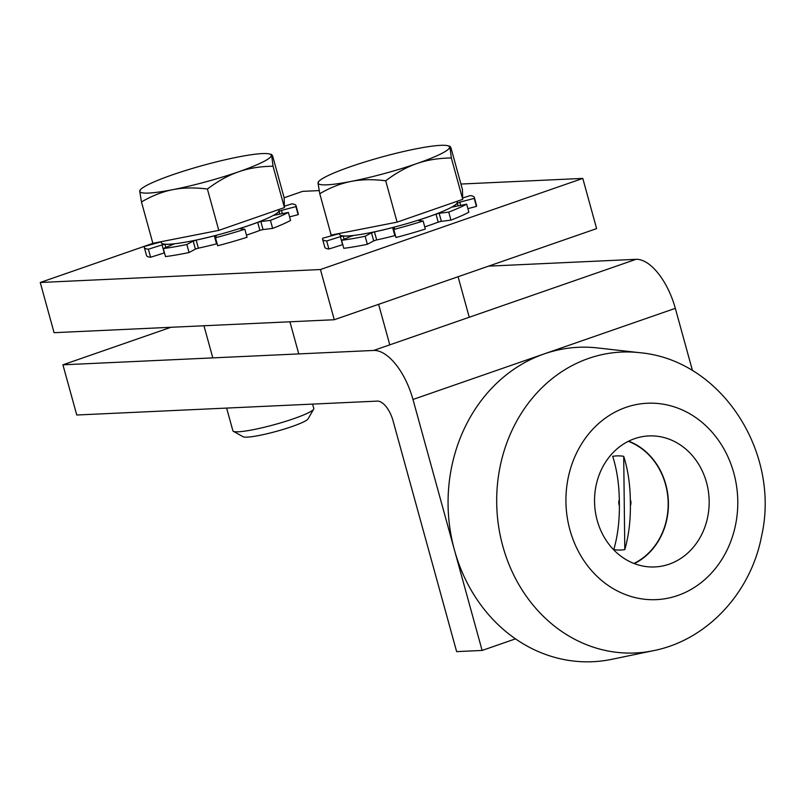 <?xml version="1.0" encoding="UTF-8"?>
<svg xmlns="http://www.w3.org/2000/svg" width="805" height="805" viewBox="0 0 805 805"><rect width="100%" height="100%" fill="white"/><g stroke="black" fill="none" stroke-linecap="round" stroke-linejoin="round"><path stroke-width="1.21" d="M40.25 282.485L54.076 332.686L334.266 319.736L596.616 228.61L582.79 178.408L320.44 269.534L40.25 282.485L152.709 243.422M334.266 319.736L320.44 269.534M284.135 197.778L302.6 191.359L319.162 190.594M460.933 184.043L582.79 178.408M373.681 350.447A52.456 24.683 70.8 0 1 412.975 399.471L482.115 650.45L456.636 651.627L393.031 420.723A20.98 9.871 -109.2 0 0 377.314 401.111L76.757 415.008L62.921 364.816L373.681 350.447L636.031 259.321L488.565 266.143M170.972 327.283L62.921 364.816M482.115 650.45L515.512 638.848M692.501 370.692L675.325 308.345A52.456 24.683 -109.2 0 0 636.031 259.321M634.31 563.591A65.577 57.306 87.4 0 0 665.755 484.338A65.577 57.306 87.4 0 0 628.655 441.16M706.508 482.447A65.577 57.306 -92.6 0 1 654.888 566.941A65.577 57.306 -92.6 0 1 597.199 520.422A65.577 57.306 -92.6 0 1 648.83 435.928A65.577 57.306 -92.6 0 1 706.508 482.447M653.408 650.682L611.83 659.315A157.378 137.534 -92.6 0 1 454.453 550.057A157.378 137.534 -92.6 0 1 597.431 347.921L639.633 352.681A150.605 131.618 -92.6 0 0 588.646 358.406A150.605 131.618 -92.6 0 0 502.803 546.122A150.605 131.618 -92.6 0 0 653.408 650.682C707.424 640.086 750.964 592.379 761.57 536.13C780.719 453.014 721.854 359.905 639.633 352.681M623.704 456.294C627.82 469.235 630.033 483.704 630.325 499.674L630.396 505.681C630.476 521.66 628.604 536.311 624.791 549.624A47.103 41.166 -92.6 0 1 613.792 549.644C617.606 536.331 619.468 521.68 619.387 505.691L619.317 499.694C619.025 483.714 616.821 469.245 612.696 456.304A47.103 41.166 -92.6 0 1 618.19 455.872A47.103 41.166 -92.6 0 1 623.704 456.294L624.791 549.624M619.387 505.691A6.973 6.098 -92.6 0 1 619.317 499.694M630.325 499.674A6.973 6.098 -92.6 0 1 630.396 505.681M628.303 441.331A65.285 57.054 -92.6 0 1 668.1 500.68A65.285 57.054 -92.6 0 1 633.948 563.45M318.015 182.946L319.092 181.075A68.194 8.312 -15.4 0 0 318.015 182.946A68.194 8.312 -15.4 0 0 351.131 181.417C340.938 183.379 330.483 187.474 319.766 193.713L318.015 182.946M385.696 180.783C372.826 179.173 361.304 179.384 351.131 181.417A68.194 8.312 -15.4 0 0 416.91 163.556C406.767 167.038 396.362 172.773 385.696 180.783L397.096 222.14L462.724 199.338L462.432 189.477L451.042 148.12C450.015 145.957 449.522 145.655 449.582 147.224A68.194 8.312 -15.4 0 0 447.57 145.685A68.194 8.312 -15.4 0 0 416.467 148.754A68.194 8.312 -15.4 0 0 350.688 166.615A68.194 8.312 -15.4 0 0 319.092 181.075M447.57 145.685L449.834 146.248L451.333 157.981C438.514 158.132 427.042 159.994 416.91 163.556A68.194 8.312 -15.4 0 0 449.582 147.224M462.724 199.338L451.333 157.981M397.096 222.14L331.157 235.07L319.766 193.713M457.059 201.31L457.27 202.095A61.009 7.436 164.6 0 1 414.746 221.284A61.009 7.436 164.6 0 1 347.599 235.956A61.009 7.436 164.6 0 1 339.64 234.497L339.358 233.46M233.349 431.299L243.14 436.763A33.921 4.136 -15.4 0 0 247.185 437.145A33.921 4.136 -15.4 0 0 282.575 429.588A33.921 4.136 -15.4 0 0 308.053 418.882L313.658 409.171A41.971 5.112 164.6 0 1 282.132 422.424A41.971 5.112 164.6 0 1 238.361 431.782A41.971 5.112 164.6 0 1 233.349 431.299A41.971 5.112 164.6 0 1 232.887 430.776L226.628 408.085M312.592 404.11L313.799 408.487A41.971 5.112 164.6 0 1 313.658 409.171M139.718 191.198L140.784 189.316A68.194 8.312 -15.4 0 0 139.718 191.198A68.194 8.312 -15.4 0 0 172.823 189.658C162.63 191.62 152.185 195.716 141.469 201.954L139.718 191.198M207.398 189.024C194.518 187.414 182.997 187.625 172.823 189.658A68.194 8.312 -15.4 0 0 238.612 171.797C228.459 175.279 218.054 181.024 207.398 189.024L218.789 230.381L284.427 207.589L284.135 197.718L272.744 156.361C271.708 154.198 271.225 153.896 271.285 155.466A68.194 8.312 -15.4 0 0 269.273 153.926A68.194 8.312 -15.4 0 0 238.169 156.995A68.194 8.312 -15.4 0 0 172.381 174.856A68.194 8.312 -15.4 0 0 140.784 189.316M269.273 153.926L271.537 154.49L273.036 166.222C260.216 166.383 248.735 168.235 238.612 171.797A68.194 8.312 -15.4 0 0 271.285 155.466M284.427 207.589L273.036 166.222M218.789 230.381L152.859 243.311L141.469 201.954M278.761 209.552L278.973 210.336A61.009 7.436 164.6 0 1 236.449 229.526A61.009 7.436 164.6 0 1 169.302 244.207A61.009 7.436 164.6 0 1 161.332 242.738L161.05 241.701M331.227 235.976L330.422 232.383M326.679 240.987L340.354 236.66L342.568 244.69L328.883 249.017L326.679 240.987A78.689 9.59 164.6 0 1 322.594 239.196A78.689 9.59 164.6 0 1 322.694 238.22L339.398 233.621M460.671 205.416L459.776 202.166L474.215 198.372L476.429 206.402A78.689 9.59 164.6 0 0 476.53 205.436L474.316 197.396A78.689 9.59 164.6 0 0 470.241 195.605L462.684 197.99M452.651 207.006L466.659 204.168A78.689 9.59 164.6 0 1 448.727 212.118L450.941 220.147L441.361 221.325L439.148 213.295L435.998 214.12L438.212 222.15L441.361 221.325M450.941 220.147A78.689 9.59 164.6 0 0 468.872 212.198L466.659 204.168M459.776 202.166L457.371 203.091L458.156 205.929M452.581 206.764A61.371 7.476 -15.4 0 0 457.371 203.091M420.019 220.671L419.767 219.755L418.429 220.49L423.138 221.013A78.689 9.59 164.6 0 1 393.786 229.485L396 237.515A78.689 9.59 164.6 0 0 425.342 229.043L423.138 221.013M438.212 222.15A61.371 7.476 164.6 0 1 424.748 226.879M419.767 219.755A61.371 7.476 -15.4 0 0 435.998 214.12M373.711 240.866L376.68 239.92L374.466 231.89L371.497 232.836L373.711 240.866L367.362 244.287L365.148 236.257L371.497 232.836M393.786 229.485L394.681 227.322L392.629 227.594L394.842 235.624L395.436 235.483M394.842 235.624A61.371 7.476 164.6 0 1 376.68 239.92M374.466 231.89A61.371 7.476 -15.4 0 0 392.629 227.594M476.429 206.402L467.896 208.646M439.148 213.295L448.727 212.118M344.117 239.316L343.222 236.056L340.354 236.66M343.222 236.056A61.371 7.476 -15.4 0 0 352.671 235.624L352.761 235.956M365.148 236.257A78.689 9.59 164.6 0 1 341.582 240.293L352.671 235.624M474.316 197.396A78.689 9.59 164.6 0 1 474.215 198.372M328.883 249.017A78.689 9.59 164.6 0 1 324.807 247.226L322.594 239.196M341.582 240.293L343.795 248.322A78.689 9.59 164.6 0 0 367.362 244.287M215.488 237.727A78.689 9.59 -15.4 0 0 244.831 229.254L247.044 237.284A78.689 9.59 -15.4 0 1 217.702 245.756L215.488 237.727L216.374 235.563L214.331 235.835L216.535 243.865L217.139 243.724M196.168 240.132L193.2 241.077L195.404 249.107L198.372 248.161L196.168 240.132A61.371 7.476 -15.4 0 0 214.331 235.835M216.535 243.865A61.371 7.476 164.6 0 1 198.372 248.161M260.84 221.536L257.691 222.361L259.904 230.391L263.054 229.576L260.84 221.536L270.42 220.359L272.633 228.399L263.054 229.576M241.711 228.912L241.46 227.996L240.132 228.731L244.831 229.254M241.46 227.996A61.371 7.476 -15.4 0 0 257.691 222.361M259.904 230.391A61.371 7.476 164.6 0 1 246.451 235.13M282.374 213.657L281.478 210.417L279.073 211.333L279.858 214.18M281.478 210.417L295.918 206.613L298.132 214.643L289.599 216.887M274.344 215.247L288.361 212.409L290.575 220.449A78.689 9.59 -15.4 0 1 272.633 228.399M274.284 215.005A61.371 7.476 -15.4 0 0 279.073 211.333M165.81 247.558L164.914 244.297L162.057 244.901L164.26 252.931L150.585 257.258L148.372 249.228A78.689 9.59 -15.4 0 1 144.296 247.437A78.689 9.59 -15.4 0 1 144.397 246.461L161.091 241.862M295.918 206.613A78.689 9.59 -15.4 0 0 296.019 205.647A78.689 9.59 -15.4 0 0 291.933 203.846L284.386 206.241M152.93 244.217L152.125 240.625M195.404 249.107L189.064 252.529L186.851 244.499L193.2 241.077M164.914 244.297A61.371 7.476 -15.4 0 0 174.373 243.865L163.284 248.534L165.498 256.574A78.689 9.59 -15.4 0 0 189.064 252.529M144.296 247.437L146.51 255.467A78.689 9.59 -15.4 0 0 150.585 257.258M298.132 214.643A78.689 9.59 -15.4 0 0 298.232 213.677L296.019 205.647M163.284 248.534A78.689 9.59 -15.4 0 0 186.851 244.499M148.372 249.228L162.057 244.901M270.42 220.359A78.689 9.59 -15.4 0 0 288.361 212.409M412.975 399.471L675.325 308.345M569.92 529.891A98.301 85.914 -92.6 0 1 625.948 407.37A98.301 85.914 -92.6 0 1 733.798 472.978A98.301 85.914 -92.6 0 1 677.77 595.499A98.301 85.914 -92.6 0 1 569.92 529.891M378.622 304.33L389.781 344.852M458.075 276.729L469.245 317.25M203.957 325.753L212.802 357.883M289.921 321.779L298.766 353.908"/></g></svg>
